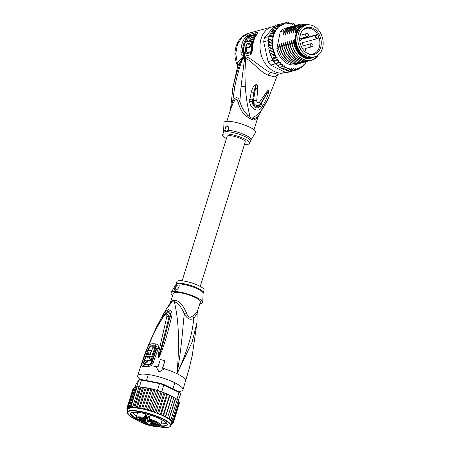 <?xml version="1.0" encoding="UTF-8"?>
<svg xmlns="http://www.w3.org/2000/svg" width="450" height="450" viewBox="0 0 450 450"><rect width="100%" height="100%" fill="white"/><g stroke="black" fill="none" stroke-linecap="round" stroke-linejoin="round"><path stroke-width="0.67" d="M313.481 25.965A16.414 12.386 74.8 0 0 306.169 25.133A16.414 12.386 74.8 0 0 297.782 38.824A16.414 12.386 74.8 0 0 306.422 55.389A16.414 12.386 74.8 0 0 307.485 55.974A16.414 12.386 74.8 0 0 314.798 56.807A16.414 12.386 74.8 0 0 323.184 43.116A16.414 12.386 74.8 0 0 314.544 26.55A16.414 12.386 74.8 0 0 313.481 25.965M314.798 56.807L312.998 57.296A16.414 12.386 -105.2 0 1 305.691 56.464A16.414 12.386 -105.2 0 1 304.622 55.879A16.414 12.386 -105.2 0 1 295.982 39.313A16.414 12.386 -105.2 0 1 304.369 25.622L306.169 25.133M300.178 43.144A1.817 1.367 74.8 0 0 300.803 43.161A1.817 1.367 74.8 0 0 300.949 43.11M319.702 35.578A13.944 10.524 74.8 0 0 319.174 34.492A13.944 10.524 74.8 0 0 301.005 32.743A13.944 10.524 74.8 0 0 301.264 46.367A13.944 10.524 74.8 0 0 301.793 47.447A13.944 10.524 74.8 0 0 306.484 52.869A13.944 10.524 74.8 0 0 318.729 51.249A13.944 10.524 74.8 0 0 319.702 35.578M317.717 38.194L318.966 37.468A13.219 9.973 74.8 0 0 318.42 36.073A13.219 9.973 74.8 0 0 317.919 35.049A13.219 9.973 74.8 0 0 317.762 34.751L316.513 35.483A1.502 1.131 74.8 0 0 316.097 37.361A1.502 1.131 74.8 0 0 317.632 38.244A1.502 1.131 74.8 0 0 317.717 38.194L317.644 38.537A1.817 1.367 74.8 0 1 317.582 38.571M303.03 45.877A13.219 9.973 74.8 0 0 302.4 42.727M318.966 37.468L318.87 37.822L318.966 37.468A13.219 9.973 -105.2 0 1 313.155 53.944A13.219 9.973 -105.2 0 1 306.186 52.661M300.853 33.075A13.219 9.973 -105.2 0 1 306.208 28.434A13.219 9.973 -105.2 0 1 317.762 34.751L317.407 34.532L316.187 35.246A1.817 1.367 74.8 0 0 315.647 37.429A1.817 1.367 74.8 0 0 317.391 38.644A1.817 1.367 74.8 0 0 317.537 38.593M301.067 38.987L317.407 34.532M230.439 109.851L233.044 86.681L236.593 73.114L241.543 59.749L242.612 58.933L244.631 58.337L241.026 86.614L239.878 101.295C237.876 96.514 235.468 96.559 232.644 101.43L230.468 109.755M226.873 121.303L230.799 108.686L233.229 102.949L232.644 101.43L234.748 86.805C236.632 77.321 239.254 68.029 242.612 58.933L242.556 57.527L241.222 58.252L237.386 63.276L235.744 53.634L237.454 44.381L242.196 37.131L249.165 33.126L272.093 26.882A23.676 17.859 -105.2 0 1 274.371 26.466M285.368 72.304A23.676 17.859 -105.2 0 1 284.529 72.562L278.1 74.317L270.343 72.354C264.488 70.442 250.656 57.302 245.717 56.835L242.556 57.527M284.529 72.562A23.676 17.859 -105.2 0 1 273.988 71.359A23.676 17.859 -105.2 0 1 260.016 47.638A23.676 17.859 -105.2 0 1 272.093 26.882M256.511 32.524C257.991 32.074 258.019 32.844 256.584 34.836A23.676 17.859 74.8 0 0 252.686 49.112L251.477 53.932L250.324 54.748L244.328 56.385L243 56.239C241.763 55.581 241.071 54.27 240.93 52.312A23.676 17.859 -105.2 0 1 244.828 38.042L247.202 38.227L249.3 36.591L255.336 34.948L255.651 34.217A3.156 2.379 -105.2 0 1 256.511 32.524L250.476 34.172L247.202 35.792L247.815 36.799L249.615 35.859L255.651 34.217L256.281 34.706L255.926 35.274C254.036 37.991 252.821 41.136 252.27 44.719A23.04 17.387 74.8 0 0 251.977 49.506L251.19 52.211L250.521 52.661L244.519 54.292L243.776 54.231L242.618 52.054A23.04 17.387 -105.2 0 1 246.409 38.166L247.815 36.799L248.192 37.232M244.828 38.042L247.202 35.792M241.222 58.252L241.543 59.749L237.909 65.796C237.308 67.416 237.313 67.86 237.932 67.129M249.165 33.126C237.251 36.096 231.823 51.424 236.801 63.917L237.324 63.866L237.386 63.276L238.185 65.093M237.909 65.796L237.324 63.866L237.527 66.909L232.701 88.442M244.581 56.925L244.631 58.337L245.475 58.337C251.708 60.581 259.554 71.601 267.947 75.122L274.517 76.854L277.442 75.172L278.134 74.306M268.605 97.695L268.656 97.588C264.004 107.269 260.707 112.793 252.253 118.333A6.311 3.926 117.9 0 0 251.814 119.486L254.109 120.161L257.923 117.135L258.294 116.404L254.554 118.586L252.253 118.333A14.327 3.234 -162.7 0 0 250.189 117.326L247.787 115.284C243.804 111.302 241.166 106.639 239.878 101.295L238.236 102.853C240.474 109.845 243.377 114.446 246.938 116.657L249.767 118.485A6.311 2.953 114.3 0 1 250.189 117.326C247.292 105.508 246.167 98.37 245.301 86.377L244.901 72.894L245.717 56.835M233.229 102.949C235.558 98.516 237.229 98.488 238.236 102.853M262.806 105.857A4.736 1.238 -152 0 0 260.938 104.209L259.537 102.111L266.794 91.733C267.727 90.562 268.341 90.101 268.633 90.343L268.774 90.562C269.032 91.074 268.678 92.672 267.716 95.355C266.709 98.218 265.078 101.7 262.828 105.812L261.523 107.752C258.255 112.821 250.273 109.125 249.559 101.256L251.331 91.755C252.27 88.909 253.114 87.002 253.868 86.051L256.331 84.341C257.214 84.701 257.67 86.124 257.681 88.611L256.753 100.755L253.491 100.243C252.591 104.479 258.154 107.826 260.567 103.703L268.397 90.877L260.966 104.169L259.537 102.111C257.923 103.483 256.995 103.033 256.753 100.755L252.607 100.142L252.562 101.419C253.873 106.2 256.314 107.556 259.898 105.491C257.822 110.559 251.826 106.886 252.562 101.419L249.559 101.256M226.946 125.797C228.291 126.051 228.864 127.344 228.662 129.673L228.026 130.23A14.394 3.246 17.3 0 1 243.675 134.325A14.394 3.246 17.3 0 1 250.999 139.922L255.589 132.491A16.571 3.741 -162.7 0 0 245.998 125.567A16.571 3.741 -162.7 0 0 227.396 121.281A16.571 3.741 -162.7 0 0 223.999 122.653L223.56 131.377A14.394 3.246 17.3 0 1 225.276 130.286L224.983 129.746C225.101 127.457 225.754 126.141 226.946 125.797L227.458 125.916M224.983 129.746A3.156 1.727 116 0 1 227.897 126.264A3.156 1.727 116 0 1 227.919 126.264M228.026 130.23L226.209 131.681L225.276 130.286M226.451 138.572A14.203 3.206 17.3 0 1 222.643 134.882A14.203 3.206 17.3 0 1 225.518 133.898A14.203 3.206 17.3 0 1 241.099 137.424A14.203 3.206 17.3 0 1 249.767 143.331A14.203 3.206 17.3 0 1 246.887 144.321A14.203 3.206 17.3 0 1 244.536 144.203M262.828 105.812A4.736 1.238 -152 0 0 260.966 104.169L259.898 105.491L261.523 107.752M249.632 99.461A4.736 0.354 10.9 0 1 252.607 100.142L253.912 92.672C254.368 89.696 255.099 87.114 256.106 84.932L253.496 100.198L252.613 100.091A4.736 0.354 10.9 0 0 249.638 99.411M251.331 91.755L253.912 92.672L256.022 84.302M256.331 84.341L255.544 88.498L257.681 88.611M266.794 91.733L267.171 92.784L268.633 90.343M268.774 90.562L266.451 94.703L267.716 95.355M236.801 63.917L237.459 65.863M255.336 34.948L255.364 36.006L256.584 34.836M252.686 49.112L251.623 49.703L250.644 51.812L244.643 53.449L244.192 53.398L243.461 51.924A22.725 17.145 74.8 0 1 246.127 39.954M253.873 35.381L254.666 35.769A22.725 17.145 74.8 0 0 253.575 37.389L252.816 37.018A23.676 17.859 -105.2 0 1 253.873 35.381L252.377 35.792C251.089 36.197 249.947 37.17 248.946 38.711L246.409 39.403A23.676 17.859 74.8 0 0 245.593 41.158L247.691 40.584A23.676 17.859 74.8 0 0 247.382 41.383L249.182 40.894A23.676 17.859 -105.2 0 1 249.491 40.095L251.589 39.527A23.676 17.859 -105.2 0 1 252.405 37.766L250.301 38.34L251.314 37.429L252.073 37.8L253.575 37.389M251.769 37.941L252.073 37.8M252.405 37.766L253.148 38.132A22.725 17.145 74.8 0 0 252.321 39.881L251.589 39.527M249.969 41.085A22.725 17.145 74.8 0 1 250.222 40.449L252.321 39.881M245.593 41.158L246.324 41.512L247.449 41.209M249.114 47.531L248.394 47.182L245.998 47.835L246.718 48.184L249.114 47.531C251.404 46.969 252.838 41.068 250.712 41.434M245.998 47.835A23.676 17.859 74.8 0 1 246.538 44.297L248.338 43.807L249.047 44.156A22.725 17.145 74.8 0 0 248.906 44.826M248.524 43.898L249.469 43.639M246.437 48.049A22.725 17.145 74.8 0 0 246.375 52.048L245.632 51.682A23.676 17.859 -105.2 0 1 246.336 43.954L249.272 43.228M248.394 47.182C250.672 46.659 252.129 40.691 249.992 41.079L245.143 42.362A23.676 17.859 74.8 0 0 243.833 52.172L244.581 52.538L246.375 52.048M252.816 37.018L251.314 37.429M250.222 40.449L249.491 40.095M249.666 41.13L249.182 40.894M247.866 41.619L247.382 41.383M251.173 41.524L249.992 41.079M249.137 43.2C249.654 43.667 249.502 44.246 248.681 44.944L248.079 45.107A23.676 17.859 -105.2 0 1 248.338 43.807M246.864 44.207L246.336 43.954M245.632 51.682L243.833 52.172M272.7 60.345A24.306 18.338 74.8 0 0 273.054 60.907L273.201 58.798L272.284 58.483L272.7 60.345L268.099 61.594L263.689 41.85A24.306 18.338 -105.2 0 1 264.516 37.682L275.332 25.369A24.306 18.338 -105.2 0 1 275.918 25.194L280.513 23.946A24.306 18.338 74.8 0 0 280.429 23.968A24.306 18.338 74.8 0 0 279.934 24.114L279.681 24.401M275.332 25.369L279.934 24.114M289.789 70.965L290.481 71.308A24.306 18.338 74.8 0 0 291.004 71.263A24.306 18.338 74.8 0 0 293.287 70.841A24.306 18.338 74.8 0 0 293.366 70.819L296.966 69.84L298.012 67.866L299.216 68.996L300.049 66.892L301.314 67.77L302.079 65.829L303.233 66.172L303.964 64.389L304.931 64.237L305.646 62.561L306.675 61.605M290.481 71.308L285.885 72.557L270.653 65.126A24.306 18.338 -105.2 0 1 268.099 61.594M293.287 70.841L288.686 72.096A24.306 18.338 -105.2 0 1 285.885 72.557M270.653 65.126L275.248 63.872L276.688 64.575L276.525 63.394L274.838 63.371A24.306 18.338 74.8 0 0 275.248 63.872M278.432 62.392L278.758 60.126L274.759 61.211L273.054 60.907A24.306 18.338 74.8 0 0 274.838 63.371L279.495 62.291L280.524 62.308L276.525 63.394M296.803 25.537L296.117 24.829L295.043 25.532L293.726 23.664L292.776 24.621L291.279 22.883L290.481 24.081L288.821 22.511L288.186 23.923L286.391 22.545L285.941 24.143L284.029 22.984L283.781 24.744L281.779 23.828L281.745 25.718L279.675 25.059L279.714 26.781L277.762 26.657L277.824 28.226L276.064 28.586L276.148 30.054L274.613 30.825L274.702 32.226L273.431 33.334L273.465 34.706L269.618 35.758L269.117 36.428A24.306 18.338 74.8 0 0 268.948 37.041L272.548 36.062L271.963 38.964L272.391 40.455L271.704 42.002L272.526 43.504L271.761 45.107L272.964 46.558L268.965 47.644L268.56 45.979L271.761 45.107M269.117 36.428L264.516 37.682M263.689 41.85L268.284 40.596L268.431 41.254L268.369 39.943A24.306 18.338 74.8 0 0 268.284 40.596M268.948 37.041L268.369 39.943A24.306 18.338 -105.2 0 1 268.948 37.041L269.376 36.135M286.436 22.534L284.496 23.057M280.344 24.221L284.029 22.984M278.01 25.594L278.578 24.699L278.809 25.211M278.533 24.716L281.779 23.828M275.856 27.174L276.48 25.931L276.733 26.342L276.48 25.931L279.675 25.059M273.853 29.188L274.562 27.523L274.916 27.748L274.562 27.523L277.762 26.657M276.148 30.054L272.154 31.14L272.863 29.458L276.064 28.586M272.154 31.14L271.181 31.967L274.613 30.825M274.702 32.226L270.726 33.306L271.412 31.697M273.431 33.334L270.186 34.082L269.927 34.74L270.726 33.306M269.618 35.758L269.927 34.74M273.465 34.706L272.548 36.062M268.369 39.943L271.963 38.964M294.874 25.166L295.942 25.037A23.676 17.859 74.8 0 1 296.263 25.217M292.421 24.019L293.726 23.664L293.597 23.974A23.676 17.859 74.8 0 1 294.486 24.328M289.873 23.271L291.279 22.883L291.212 23.287A23.676 17.859 74.8 0 1 292.112 23.501M287.257 22.933L288.821 22.511L288.816 22.995A23.676 17.859 74.8 0 1 289.716 23.062M280.524 62.308L280.418 64.586L282.465 64.209L282.577 66.465L284.552 65.812L284.873 68.001L286.746 67.078L287.263 69.165L289.012 67.989L289.71 69.941L291.313 68.529L292.174 70.318L293.603 68.687L294.604 70.284L295.853 68.468L296.966 69.84M299.784 68.108A23.676 17.859 74.8 0 1 298.986 68.484L299.216 68.996L297.354 69.502M301.894 66.769A23.676 17.859 74.8 0 1 301.061 67.359L301.314 67.77L299.762 68.192M303.846 64.991A23.676 17.859 74.8 0 1 302.878 65.947L303.233 66.172L301.944 66.527M305.606 62.747A23.676 17.859 74.8 0 1 304.459 64.294L303.941 64.508M272.964 46.558L272.137 48.24L273.617 49.545L272.835 51.339L274.657 52.391L273.831 54.354L275.878 55.097L275.108 57.234L277.2 57.707L276.654 59.929L278.758 60.126M287.927 70.431L288.894 71.201M285.373 69.683L286.414 70.824M283.95 70.048L284.197 69.727L284.068 70.037L283.309 69.367L282.921 68.529M281.554 68.884L281.858 68.659L280.991 68.164L280.592 67.005M279.264 67.359L279.602 67.23L278.781 66.6L278.466 65.301L277.11 65.498M277.47 65.458L276.688 64.575M272.284 58.483L271.806 58.23M272.177 58.444L271.654 57.42L271.879 56.182L270.523 55.378M270.877 55.671L270.428 54.495L270.664 53.477L269.528 52.408M269.882 52.847L269.618 50.631L268.751 48.915L268.965 47.644M298.569 63.804L295.875 64.581A18.939 14.287 -105.2 0 1 276.829 48.915L280.277 31.646A18.939 14.287 -105.2 0 1 285.919 28.035L289.642 27.062M268.942 49.112L272.137 48.24M268.436 46.305L268.397 45.686L268.436 46.305M268.56 45.979L268.504 42.868L271.704 42.002M272.526 43.504L268.532 44.595M268.352 43.312L268.386 42.373L268.352 43.312M268.504 42.868L268.431 41.254M272.391 40.455L268.493 41.512M271.912 58.106L275.108 57.234M275.878 55.097L271.879 56.182M271.828 56.458L271.755 56.121M273.054 60.907L276.654 59.929M277.2 57.707L273.201 58.798M274.838 63.371L274.759 61.211M277.222 65.453L280.418 64.586M279.382 67.331L282.577 66.465M282.465 64.209L278.466 65.301M286.515 70.813L286.588 70.414L286.515 70.813L289.71 69.941M288.973 71.19L288.979 70.701L288.973 71.19L292.174 70.318M284.068 70.037L287.263 69.165M290.537 70.763L291.004 71.263L294.604 70.284M281.678 68.873L284.873 68.001M270.63 55.226L273.831 54.354M274.657 52.391L270.664 53.477M269.634 52.211L272.835 51.339M273.617 49.545L269.618 50.631M276.829 48.915L278.145 48.561L279.444 44.646L279.962 44.505L280.148 48.015L281.464 44.027C281.796 43.082 281.959 43.037 281.964 43.892L282.144 47.469L283.466 43.487C283.793 42.542 283.956 42.497 283.961 43.352L283.888 46.997L285.463 42.941C285.789 41.996 285.958 41.951 285.964 42.806L285.885 46.451L287.46 42.396C287.792 41.451 287.955 41.406 287.961 42.261L288.141 45.838L289.463 41.85C289.789 40.905 289.952 40.86 289.957 41.715L290.137 45.292L291.459 41.31C291.786 40.365 291.954 40.314 291.96 41.169L292.134 44.747L293.456 40.764C293.782 39.819 293.951 39.774 293.957 40.629L294.277 39.127L294.981 38.936L296.303 32.316L295.599 32.507L296.257 29.216L295.678 31.073C295.341 32.029 295.178 32.074 295.178 31.213L295.256 27.568L300.752 23.991L306.259 23.974M281.886 46.941L281.464 44.027C281.796 43.082 281.959 43.037 281.964 43.892M283.882 46.401L283.466 43.487C283.793 42.542 283.956 42.497 283.961 43.352M285.879 45.855L285.463 42.941C285.789 41.996 285.958 41.951 285.964 42.806M287.882 45.309L287.46 42.396C287.792 41.451 287.955 41.406 287.961 42.261M289.879 44.764L289.463 41.85C289.789 40.905 289.952 40.86 289.957 41.715M291.876 44.218L291.459 41.31C291.786 40.365 291.954 40.314 291.96 41.169M293.946 40.792L294.772 45.051L300.448 54.765L305.348 57.96L309.229 58.815C301.674 59.164 293.957 50.209 293.456 40.764C293.782 39.819 293.951 39.774 293.957 40.629M295.678 31.073C295.341 32.029 295.178 32.074 295.178 31.213L296.123 29.638M300.628 24.024L295.256 27.568M294.998 27.636L293.681 31.618C293.344 32.574 293.175 32.619 293.181 31.753L293.254 28.108L298.749 24.536L299.638 24.339M293.681 31.618C293.344 32.574 293.175 32.619 293.181 31.753L294.12 30.184M298.631 24.57L293.254 28.108M293.001 28.181L291.679 32.164C291.347 33.12 291.178 33.165 291.184 32.299L291.257 28.654L297.641 24.879M291.679 32.164C291.347 33.12 291.178 33.165 291.184 32.299L292.123 30.724M296.64 25.116L292.095 27.596L291.257 28.654M291.004 28.721L289.682 32.709C289.344 33.66 289.181 33.705 289.181 32.844L289.26 29.199L290.351 28.069L295.639 25.425M289.682 32.709C289.344 33.66 289.181 33.705 289.181 32.844L290.126 31.269M294.621 25.661L289.26 29.199M289.001 29.267L287.685 33.249C287.347 34.206 287.179 34.251 287.184 33.39L287.257 29.745L293.642 25.971M287.685 33.249C287.347 34.206 287.179 34.251 287.184 33.39L288.124 31.815M292.629 26.207L287.257 29.745M287.004 29.812L285.683 33.795C285.351 34.751 285.182 34.796 285.188 33.93L285.261 30.285L291.639 26.516M285.683 33.795C285.351 34.751 285.182 34.796 285.188 33.93L286.127 32.361M290.632 26.753L285.261 30.285M285.007 30.358L283.686 34.341C283.348 35.297 283.185 35.342 283.185 34.476L283.264 30.831L288.759 27.259M283.686 34.341C283.348 35.297 283.185 35.342 283.185 34.476L284.13 32.906M280.277 31.646L283.264 30.831M291.881 44.814L294.789 51.874L299.554 57.369L305.409 60.351L311.558 60.306M287.887 45.906L290.784 52.959L295.554 58.455L301.421 61.442L307.575 61.391M309.814 24.868L302.687 24.277L296.82 28.361L296.257 29.216M289.884 45.36L292.826 52.487L297.602 57.949L303.463 60.913L309.572 60.846M309.887 60.604C313.301 59.906 316.046 58.022 318.127 54.951L317.306 56.666A18.939 14.287 -105.2 0 1 311.664 60.277A18.939 14.287 -105.2 0 1 309.887 60.604C301.337 60.559 295.419 55.271 292.134 44.747M308.565 61.082L301.719 61.386L295.858 58.421L291.082 52.959L288.141 45.838M310.567 60.536L303.666 60.829L297.81 57.842L293.04 52.352L290.137 45.292M306.568 61.627L299.678 61.92L293.811 58.928L289.041 53.432L286.144 46.378M285.885 46.451L288.827 53.567L293.591 59.029L299.447 61.993L305.578 61.931M304.566 62.173L297.703 62.471L291.848 59.501L287.083 54.045L284.141 46.924M283.888 46.997L286.808 54.079L291.583 59.569L297.444 62.539L303.581 62.477M302.569 62.719L295.701 63.011L289.839 60.041L285.064 54.551L282.144 47.469M281.891 47.537L284.805 54.619L289.564 60.092L295.414 63.073L301.579 63.023M279.889 48.083L282.825 55.193L287.618 60.677L293.473 63.636L299.576 63.568M300.566 63.259L293.67 63.551L287.82 60.57L283.061 55.097L280.148 48.015M297.714 64.074L291.729 64.108L285.868 61.149L281.081 55.671L278.145 48.561M309.229 58.815L317.019 55.884M295.599 32.507A16.808 12.684 -105.2 0 1 302.867 25.622L303.57 25.436A16.808 12.684 -105.2 0 1 306.309 25.099M309.201 24.817A17.989 13.573 74.8 0 0 296.82 28.361M314.938 56.767A16.808 12.684 -105.2 0 1 312.401 57.87L311.704 58.061A16.808 12.684 -105.2 0 1 294.277 39.127M279.883 47.486L279.444 44.646M279.973 44.511L279.472 44.646M296.303 32.316A16.808 12.684 -105.2 0 1 303.57 25.436M312.401 57.87A16.808 12.684 -105.2 0 1 304.92 57.015A16.808 12.684 -105.2 0 1 294.981 38.936M302.512 26.348A16.335 12.324 74.8 0 0 295.729 41.152A16.335 12.324 74.8 0 0 305.303 56.498A16.335 12.324 74.8 0 0 311.029 57.611M182.149 280.806L227.16 136.294A9.467 2.137 17.3 0 1 229.078 135.636A9.467 2.137 17.3 0 1 239.468 137.987A9.467 2.137 17.3 0 1 245.244 141.924L200.233 286.442M148.95 418.832L149.107 419.586L148.894 419.214L149.107 419.586L149.276 418.849L148.95 418.832L149.276 418.849A12.786 2.886 -162.7 0 1 155.801 421.402A12.786 2.886 -162.7 0 1 160.442 425.346C160.695 426.206 158.428 427.652 149.428 425.396C142.926 423.743 137.25 420.581 136.873 419.766C136.007 418.764 135.731 418.089 136.029 417.741A12.786 2.886 -162.7 0 1 144.371 417.544L144.399 418.534A0.315 0.304 -21.1 0 0 144.787 418.32A2.211 0.501 -162.7 0 0 145.221 418.708L146.227 415.479A2.211 0.501 17.3 0 0 149.558 416.464A2.211 0.501 17.3 0 0 149.687 416.458M146.222 418.449A3.684 0.833 17.3 0 1 146.661 418.652A3.684 0.833 17.3 0 1 147.982 419.619L148.584 421.043L149.49 421.279M140.473 418.286A2.053 0.461 -162.7 0 0 142.02 419.04A2.053 0.461 -162.7 0 0 143.843 419.4A2.053 0.461 -162.7 0 0 144.006 419.389M144.073 420.188A2.604 0.585 -162.7 0 0 144.585 419.878A2.604 0.585 -162.7 0 0 142.774 418.832A2.604 0.585 -162.7 0 0 140.158 418.275A2.604 0.585 -162.7 0 0 139.719 418.359A2.604 0.585 -162.7 0 0 140.985 419.451A2.604 0.585 -162.7 0 0 144.073 420.188M151.183 422.072A2.604 0.585 17.3 0 1 150.322 421.172A2.604 0.585 17.3 0 1 154.266 422.01A2.604 0.585 17.3 0 1 155.194 422.685A2.604 0.585 17.3 0 1 153.956 422.938A2.604 0.585 17.3 0 1 151.183 422.072M155.947 425.981A2.604 0.585 17.3 0 1 152.859 425.239A2.604 0.585 17.3 0 1 151.588 424.153A2.604 0.585 17.3 0 1 152.027 424.069A2.604 0.585 17.3 0 1 154.643 424.626A2.604 0.585 17.3 0 1 156.459 425.672A2.604 0.585 17.3 0 1 155.947 425.981M141.84 422.246A2.604 0.585 17.3 0 1 140.979 421.346A2.604 0.585 17.3 0 1 144.922 422.19A2.604 0.585 17.3 0 1 145.851 422.859A2.604 0.585 17.3 0 1 144.619 423.113A2.604 0.585 17.3 0 1 141.84 422.246M141.626 418.275L144.326 418.989L141.649 418.196M149.839 420.092L152.376 421.144L149.895 420.221L150.081 420.66L149.794 420.587L149.552 420.019L149.839 420.092M152.224 425.723L151.813 425.346L152.347 425.289L152.438 425.734L154.148 426.161L153.793 425.689L154.536 426.234L152.252 425.638M146.481 424.074L143.781 423.36L144.765 423.281L146.481 424.074M149.22 419.473L149.04 420.058L149.22 419.473M158.338 424.327L153.107 422.944A3.369 0.759 17.3 0 1 149.518 421.194L149.04 420.058A2.526 0.568 17.3 0 0 149.197 419.811L149.107 419.586A12.15 2.739 17.3 0 1 159.683 425.514A12.15 2.739 17.3 0 1 149.411 425.374A12.15 2.739 17.3 0 1 136.704 419.423A12.15 2.739 17.3 0 1 144.315 418.32L144.787 418.32L146.149 413.955M150.784 424.176A0.315 0.304 157 0 1 150.587 424.007L151.419 425.678L150.784 424.176A3.369 0.759 17.3 0 1 153.607 424.125L158.946 425.537L158.445 424.356M137.706 418.871L138.015 419.603L143.055 420.936A3.684 0.833 17.3 0 1 145.654 421.881A3.684 0.833 17.3 0 1 146.976 422.854L147.578 424.271L148.584 421.043M137.317 418.764L137.661 419.901L138.201 419.006M146.717 416.638A3.684 0.833 17.3 0 1 146.734 416.807L145.727 420.036A3.684 0.833 17.3 0 0 145.71 419.867L146.717 416.638L146.227 415.479M149.203 418.011A2.604 0.585 -162.7 0 0 147.189 417.651A2.604 0.585 -162.7 0 0 146.661 417.831A2.604 0.585 -162.7 0 0 148.882 419.136M145.024 418.359L144.838 418.944L145.322 420.081A3.369 0.759 17.3 0 1 142.498 420.137L137.16 418.719M151.088 425.199L147.578 424.271L147.223 424.569L151.419 425.678M145.952 413.904L144.703 418.106M144.765 417.724L144.371 417.544L145.536 413.803M158.304 424.327L158.946 425.537M154.609 422.196A2.053 0.461 17.3 0 1 151.689 421.476A2.053 0.461 17.3 0 1 151.082 421.099M155.874 425.183A2.053 0.461 17.3 0 1 155.711 425.194A2.053 0.461 17.3 0 1 153.889 424.834A2.053 0.461 17.3 0 1 152.347 424.08M145.266 422.37A2.053 0.461 17.3 0 1 142.352 421.65A2.053 0.461 17.3 0 1 141.739 421.273M152.083 421.178L152.196 420.829M149.794 420.587L149.901 420.238M151.948 425.548L152.044 425.25M154.243 426.268L154.35 425.931M144.692 423.827L144.821 423.411M144.743 423.276L144.624 423.664M144.681 423.259L144.585 423.568M144.838 423.315L146.042 423.872M146.019 423.951L144.816 423.394M132.907 412.397A17.359 3.915 -162.7 0 0 136.524 416.16M159.896 426.06A19.254 4.343 -162.7 0 0 163.446 426.262A19.254 4.343 -162.7 0 0 167.147 423.804A19.254 4.343 -162.7 0 0 160.363 418.978A19.254 4.343 -162.7 0 0 134.483 412.127A19.254 4.343 -162.7 0 0 131.383 412.661A19.254 4.343 -162.7 0 0 136.069 418.641M171.27 424.536L171.821 424.333M171.321 424.367A23.676 5.338 17.3 0 0 171.675 424.192L172.873 423.394M127.766 410.31L126.832 409.14L127.226 409.719L127.839 409.708L126.872 408.403L127.778 408.971L127.305 407.79L128.143 408.358L128.132 407.312L128.925 407.863L129.33 406.974L130.129 407.43L130.882 406.789L132.761 406.749L133.841 407.363L134.944 406.868L136.226 407.723L137.379 407.137L138.949 408.156A23.676 5.338 17.3 0 1 140.957 408.504L141.981 408.701L142.858 408.105L148.894 388.727L148.382 388.153L149.934 388.479L148.894 388.727M140.108 380.036A24.306 5.484 -162.7 0 0 138.836 380.098L139.596 379.733A23.676 5.338 -162.7 0 1 142.065 379.688L141.536 380.048A24.306 5.484 -162.7 0 0 140.108 380.036M136.733 386.848A24.306 5.484 17.3 0 1 137.098 386.826L136.665 386.944L138.836 380.098L136.069 384.007L135.017 387.394M137.098 386.826A24.306 5.484 17.3 0 1 138.004 386.786A24.306 5.484 17.3 0 1 138.983 386.786A24.306 5.484 17.3 0 1 139.433 386.798L137.098 386.826L130.882 406.789M178.785 391.793A23.676 5.338 -162.7 0 1 180.264 393.142L180.697 393.896A24.306 5.484 -162.7 0 0 179.078 392.423L178.785 391.793L163.761 384.463L163.845 384.992A24.306 5.484 -162.7 0 0 159.531 383.569L159.812 383.164L142.065 379.688M163.761 384.463A23.676 5.338 -162.7 0 0 159.812 383.164M175.674 398.543L176.974 399.178L179.078 392.423L163.845 384.992L161.747 391.742L163.136 392.423L161.1 391.517A24.306 5.484 17.3 0 1 161.747 391.742M157.427 390.319A24.306 5.484 17.3 0 1 158.085 390.527L155.784 389.998L157.427 390.319L159.531 383.569L141.536 380.048L139.433 386.798M158.085 390.527A24.306 5.484 17.3 0 1 161.1 391.517L159.407 391.286L158.085 390.527L151.869 410.49L151.014 411.019A23.676 5.338 17.3 0 1 152.263 411.407L153.962 411.969L154.879 411.486L161.1 391.517M180.697 393.896L178.239 400.956M176.974 399.178A24.306 5.484 17.3 0 1 177.266 399.409A24.306 5.484 17.3 0 1 178.397 400.438A24.306 5.484 17.3 0 1 178.594 400.652M136.665 386.944L134.353 387.63M140.878 387.084L139.809 387.045L140.878 387.084M139.86 386.882L140.175 387.034L133.841 407.363M154.879 411.486L155.807 412.808L156.836 412.993L157.809 412.549L158.507 413.837L159.587 414.073L160.605 413.662L161.061 414.911L162.18 415.187L163.221 414.816L163.423 416.002L164.559 416.323L165.617 415.986L165.555 417.099L166.686 417.459L167.737 417.144L167.31 418.118L168.311 418.433L169.279 418.095L175.314 398.717A24.306 5.484 -162.7 0 1 175.596 398.902L168.981 419.237L170.044 419.647L171.051 419.372L170.218 420.238L171.219 420.66L172.181 420.401L171.107 421.166L172.035 421.599L172.935 421.346L178.965 401.974L178.661 401.423L178.965 401.974L178.948 401.558M178.965 401.974L178.341 401.006M153.686 389.588L147.291 410.141L148.826 409.584L154.862 390.206L155.7 389.959L151.577 388.845L151.841 389.407L152.747 389.154M154.862 390.206L154.451 389.604M167.737 417.144L173.773 397.766L173.087 396.906L171.889 396.253L171.647 396.608L170.961 395.775L169.611 395.117L169.256 395.443L168.581 394.639L167.102 393.986L166.641 394.29L165.988 393.519L163.136 392.423M164.413 392.889L163.845 393.171L163.237 392.439M167.102 393.986L166.641 394.29L160.605 413.662M167.029 393.936L165.988 393.519M169.611 395.117L163.221 414.816M169.56 395.066L168.581 394.639M171.861 396.208L170.961 395.775M171.889 396.253L165.617 415.986M173.874 397.327L173.087 396.906M173.773 397.766L173.852 397.35L173.773 397.766M175.314 398.717L174.713 397.884L173.824 397.603M175.657 398.458L174.713 397.884M171.051 419.372L177.266 399.409L175.635 398.779M172.181 420.401L178.397 400.438L177.12 399.898M147.358 387.951L145.35 387.602L146.064 388.176L148.382 388.153M126.872 408.403L132.913 389.008L133.785 388.429M127.305 407.79L133.341 388.412L133.942 388.204L133.487 388.17M133.341 388.412L134.421 387.81M129.33 406.974L135.366 387.596L134.522 387.754M132.761 406.749L138.983 386.786M134.944 406.868L140.974 387.489L140.175 387.034M137.379 407.137L143.415 387.759L142.616 387.208L136.226 407.723M143.415 387.759L145.035 387.557L140.366 387.017M142.616 387.208L140.974 387.489M135.315 387.343L128.925 407.863M128.132 407.312L134.162 387.934M136.463 387.101L130.129 407.43M151.447 388.834L149.934 388.479M145.35 387.602L145.035 387.557M172.935 421.346L171.63 422.016L172.463 422.449L173.295 422.201L179.325 402.823L178.931 402.244L179.347 402.553M179.325 402.823L178.864 401.901M173.295 422.201L171.922 422.809L172.513 423.174L173.256 422.938L179.291 403.56L178.914 402.626M148.826 409.584L149.299 410.507L151.014 411.019M156.549 390.392L150.148 410.946A22.883 5.164 -162.7 0 0 147.291 410.141A22.883 5.164 -162.7 0 0 132.671 407.858A22.883 5.164 -162.7 0 0 128.031 409.455L127.209 412.093A22.883 5.164 17.3 0 1 131.844 410.501A22.883 5.164 17.3 0 1 131.946 410.501A22.883 5.164 17.3 0 1 157.022 416.216A22.883 5.164 17.3 0 1 170.904 425.706L171.731 423.062A22.883 5.164 -162.7 0 0 171.63 422.016A22.883 5.164 -162.7 0 0 171.107 421.166A22.883 5.164 -162.7 0 0 170.218 420.238A22.883 5.164 -162.7 0 0 168.981 419.237A22.883 5.164 -162.7 0 0 167.31 418.118A22.883 5.164 -162.7 0 0 165.555 417.099A22.883 5.164 -162.7 0 0 163.423 416.002L169.824 395.454M151.869 410.49L152.263 411.407M159.407 391.286L153.006 411.84A22.883 5.164 -162.7 0 0 150.148 410.946M162.208 392.259L155.807 412.808A22.883 5.164 -162.7 0 0 153.006 411.84M157.809 412.549L163.845 393.171M164.908 393.289L158.507 413.837A22.883 5.164 -162.7 0 0 155.807 412.808M167.462 394.358L161.061 414.911A22.883 5.164 -162.7 0 0 158.507 413.837M171.956 396.551L165.555 417.099M127.727 410.912L127.192 409.989L127.699 410.529M127.192 409.989L127.502 410.546A23.676 5.338 17.3 0 0 127.626 410.76M146.064 388.176L140.029 407.548L138.949 408.156M145.232 387.608L138.831 408.156M140.029 407.548L140.957 408.504M147.988 388.159L141.587 408.713M142.858 408.105L143.533 409.033L144.439 409.393L145.806 408.786L151.841 389.407M150.84 388.845L144.439 409.393M145.806 408.786L146.346 409.708L147.291 410.141M127.299 410.062A23.676 5.338 17.3 0 1 127.226 409.719L126.906 408.921M173.25 422.955L171.984 423.546L172.822 423.551L172.221 423.759A23.676 5.338 17.3 0 1 171.709 424.176M163.423 416.002A22.883 5.164 -162.7 0 0 161.061 414.911M160.931 423.765A17.359 3.915 -162.7 0 0 162.574 423.804A17.359 3.915 -162.7 0 0 166.039 422.719M170.325 302.856L170.038 303.379L171.861 301.978A6.311 5.546 82.1 0 0 172.496 300.561A14.203 3.206 17.3 0 1 173.464 300.482A14.203 3.206 17.3 0 1 173.632 300.482A14.203 3.206 17.3 0 1 175.011 300.516C178.83 300.409 182.616 304.442 186.379 312.609C187.886 317.385 190.052 318.442 192.881 315.787L197.449 311.304L200.385 301.871A14.203 3.206 -162.7 0 0 191.722 295.965A14.203 3.206 -162.7 0 0 176.141 292.433A14.203 3.206 17.3 0 0 173.261 293.423L170.325 302.856L172.496 300.561M186.379 312.609A6.311 0.332 152 0 0 184.365 313.768C182.756 325.069 182.503 341.584 177.058 373.719C190.001 345.229 192.684 329.923 193.764 318.353C190.204 320.417 187.076 318.887 184.365 313.768C180.889 306.225 177.57 302.282 174.409 301.928A6.311 4.517 93.6 0 0 175.011 300.516M176.119 284.254L176.917 281.678A14.203 3.206 17.3 0 1 184.978 281.222A14.203 3.206 17.3 0 1 198.889 285.744A14.203 3.206 -162.7 0 1 204.041 290.126L203.243 292.702A14.203 3.206 -162.7 0 0 198.236 288.394A14.203 3.206 -162.7 0 0 198.084 288.321A14.203 3.206 -162.7 0 0 184.174 283.798A14.203 3.206 -162.7 0 0 176.119 284.254L171.096 292.522A16.571 3.741 17.3 0 1 180.821 292.264A16.571 3.741 17.3 0 1 196.633 297.461A16.571 3.741 -162.7 0 1 202.686 302.361A16.571 3.741 -162.7 0 1 199.811 303.711M175.388 290.216A3.156 1.727 116 0 1 175.821 286.965A3.156 1.727 116 0 1 178.189 284.979A3.156 1.727 116 0 1 178.627 285.064M178.132 284.951C180.945 284.833 177.66 290.492 175.112 290.244C172.822 290.346 176.479 284.642 178.132 284.951L178.594 285.047M175.112 290.244L174.684 290.16M147.746 354.566C147.313 354.049 147.521 353.469 148.359 352.839A23.349 5.265 17.3 0 1 148.877 352.806L148.416 354.105A23.411 5.282 17.3 0 1 150.137 354.094L151.38 350.64A23.226 5.237 -162.7 0 0 149.136 350.679C147.105 350.775 144.844 357.165 146.993 356.738A23.518 5.304 17.3 0 1 151.577 356.844L155.008 347.355A22.984 5.186 -162.7 0 0 152.972 347.214L150.3 354.538A23.434 5.288 -162.7 0 0 147.746 354.566L147.623 354.544M147.707 357.086L146.571 356.664L147.707 357.086A22.573 5.091 17.3 0 1 152.308 357.199L151.577 356.844M148.792 357.998L149.085 357.131A23.535 5.31 -162.7 0 0 147.364 357.142L147.066 358.009A23.563 5.316 -162.7 0 0 145.384 358.183L144.72 360.157A23.614 5.327 17.3 0 1 146.407 359.989L145.597 360.894A23.631 5.333 -162.7 0 0 144.433 361.035L143.797 362.993A23.659 5.338 17.3 0 1 144.968 362.852C146.053 362.632 146.953 361.671 147.662 359.966A23.614 5.327 17.3 0 1 150.469 360.124L151.132 358.149A23.563 5.316 -162.7 0 0 148.792 357.998M172.688 295.262A16.571 3.741 17.3 0 1 171.096 292.522M148.461 354.915C148.033 354.397 148.241 353.818 149.074 353.188M150.334 354.431A22.466 5.068 17.3 0 0 149.13 354.448L148.416 354.105M152.308 357.199L155.745 347.715L155.008 347.355M143.797 362.993L144.523 363.347A22.714 5.124 17.3 0 1 145.682 363.201C146.756 362.987 147.656 362.031 148.376 360.315A22.669 5.113 17.3 0 1 151.2 360.484L151.864 358.504L151.132 358.149M149.507 358.346L149.799 357.48L149.085 357.131M146.205 360.405A22.669 5.113 17.3 0 0 145.446 360.512L144.72 360.157M148.376 360.315L147.662 359.966M151.2 360.484L150.469 360.124M197.449 311.304L197.173 313.436L193.764 318.353A6.311 4.539 58.3 0 1 192.881 315.787M156.291 348.553L151.239 362.959L149.394 364.416A1.581 1.074 -85.1 0 1 148.922 365.181L150.632 364.562L151.768 362.942L156.819 348.548C157.236 347.124 156.853 346.241 155.666 345.909A1.581 1.063 95.1 0 1 155.571 346.787A1.581 1.063 95.1 0 1 155.537 346.894L156.291 348.553A1.581 0.411 -159 0 0 156.819 348.548A3.156 0.838 -159.1 0 1 158.214 348.581L153.152 362.947L151.088 365.726L147.982 366.716A23.676 5.338 -162.7 0 0 144.956 366.593A23.676 5.338 -162.7 0 0 144.838 366.593A23.676 5.338 -162.7 0 0 142.408 366.817L141.531 365.901L142.093 363.15L147.144 348.789C148.033 346.269 149.113 344.683 150.373 344.025A3.156 2.846 78.4 0 0 150.221 346.016A22.213 5.012 17.3 0 1 155.666 345.909A3.156 2.132 95 0 1 155.936 343.924C158.153 344.514 158.912 346.067 158.214 348.581M147.853 351.478L148.888 348.694L150.148 346.995A21.971 4.956 17.3 0 1 155.537 346.894M149.394 364.416A22.725 5.124 17.3 0 0 146.379 364.303A22.725 5.124 17.3 0 0 144.039 364.517L143.871 363.026M144.529 361.018L144.799 360.197M145.485 358.166L146.183 356.152M162.748 317.458L163.237 316.598C164.188 314.139 165.803 312.3 168.092 311.091C170.235 311.912 170.893 313.706 170.078 316.474L169.852 317.323L170.049 316.496C171.304 311.462 165.791 311.473 163.277 316.62L163.243 316.682M163.597 316.541L163.361 316.496C157.674 325.361 152.814 334.626 148.787 344.295L143.426 357.964A3.156 3.156 -134.4 0 0 143.376 358.099L143.803 356.861A3.156 1.249 19.7 0 1 143.809 356.856L156.167 327.634L162.219 316.254C163.479 313.161 165.566 310.984 168.474 309.724C171.461 310.517 172.558 312.637 171.759 316.074L171.557 316.935C166.669 337.511 164.087 344.413 162.366 349.476L159.412 356.563L158.338 357.817C158.012 357.981 157.95 357.176 158.158 355.399C158.67 351.726 158.934 351.394 166.854 316.479C167.018 314.19 165.932 314.213 163.597 316.541C151.211 336.015 149.906 342.562 147.375 347.738L143.376 358.088A3.156 2.964 16.8 0 1 143.432 357.947L143.483 357.823M158.417 357.806A3.156 0.568 -110.5 0 1 158.383 357.666L158.884 355.444C159.711 351.787 160.493 351.861 169.099 316.609L166.888 313.487C165.847 313.723 164.672 314.724 163.361 316.496L163.361 316.496M158.338 357.817A3.156 1.046 -89.3 0 1 158.361 357.688L158.884 355.444A3.156 1.046 8.8 0 0 158.158 355.399M171.557 316.935A3.156 1.429 -165.1 0 0 169.852 317.323C160.256 355.832 159.784 352.777 158.917 356.366A3.156 0.608 -152.2 0 1 159.412 356.563M144.039 364.517A1.581 1.417 -101 0 1 143.499 365.282L142.999 364.708L143.303 363.099L148.348 348.705L150.221 346.016A1.581 1.423 78.4 0 1 150.148 346.995M188.612 370.811L192.319 355.162M170.038 303.379L165.96 309.594L171.861 301.978A14.411 3.251 -162.7 0 1 172.839 301.899A14.411 3.251 -162.7 0 1 174.409 301.928C176.529 312.086 180.697 329.535 177.058 373.719L192.127 342.124L196.982 322.442L192.285 355.326L189.017 369.281L182.908 389.829A23.676 5.338 17.3 0 1 178.132 391.478M171.759 316.074A3.156 1.44 -165.1 0 0 170.078 316.474L169.099 316.609A3.156 1.62 15.4 0 0 166.854 316.479M162.219 316.254A3.156 0.309 29.7 0 1 163.237 316.598L163.513 316.71M161.724 317.121A3.156 0.309 29.4 0 1 162.743 317.452M165.96 309.594L156.167 327.634L146.396 349.92L143.809 356.856A3.156 1.249 19.7 0 1 143.893 356.704M142.999 364.708A3.156 2.52 1.4 0 0 141.531 365.901A23.676 5.338 -162.7 0 0 140.445 366.941L143.809 356.856M162.63 368.28L164.931 360.968L162.54 368.066A24.463 5.518 -162.7 0 1 164.678 368.707L158.906 371.846L155.976 366.401L158.996 372.054L164.678 368.707M164.824 360.726A24.463 5.518 -162.7 0 0 160.324 359.533L158.04 366.874A24.463 5.518 -162.7 0 0 155.976 366.401M182.908 389.829A23.676 5.338 17.3 0 0 168.463 379.986A23.676 5.338 17.3 0 0 142.498 374.102A23.676 5.338 -162.7 0 0 137.706 375.75A23.676 5.338 -162.7 0 0 140.518 379.682M136.029 418.511A18.939 4.275 17.3 0 1 130.882 413.561A18.939 4.275 17.3 0 1 134.724 412.245L134.724 412.245A18.939 4.275 17.3 0 1 155.492 416.947A18.939 4.275 17.3 0 1 167.046 424.822A18.939 4.275 17.3 0 1 163.209 426.144L163.299 425.852A18.939 4.275 -162.7 0 0 167.079 424.676M167.046 424.822L167.141 424.53A18.939 4.275 -162.7 0 0 167.034 423.613M131.586 412.571A18.939 4.275 -162.7 0 0 130.978 413.269L130.882 413.561M130.944 413.421A18.939 4.275 -162.7 0 0 135.973 418.14M160.262 425.706A18.939 4.275 -162.7 0 0 163.299 425.852L163.209 426.144A18.939 4.275 17.3 0 1 160.003 425.981M316.513 35.483L316.187 35.246L301.129 39.352M306.512 33.598A1.581 1.193 74.8 0 0 305.741 34.538A1.581 1.193 74.8 0 0 306.113 36.113A1.581 1.193 74.8 0 0 307.344 36.641A1.581 1.581 0 0 0 308.475 35.426A1.581 1.581 0 0 0 306.512 33.598L300.105 35.342M302.321 48.381L303.632 48.021A1.581 1.193 74.8 0 0 302.861 48.966A1.581 1.193 74.8 0 0 302.833 49.163M304.459 51.069L304.391 51.086A1.581 1.193 74.8 0 0 304.459 51.069A1.581 1.581 0 0 0 305.595 49.854A1.581 1.581 0 0 0 303.632 48.021M311.136 46.671A1.581 1.193 74.8 0 0 311.839 46.749A1.581 1.581 0 0 0 312.114 43.807A1.581 1.581 0 0 0 311.006 43.706A1.581 1.193 74.8 0 0 310.202 45.09A1.581 1.193 74.8 0 0 311.136 46.671M299.801 40.989A1.581 1.193 74.8 0 0 299.964 40.956A1.581 1.581 0 0 0 299.728 37.867M317.706 38.503L318.87 37.822M234.748 86.805L233.044 86.681M270.343 72.354L267.947 75.122M246.938 116.657L247.787 115.284M241.026 86.614L245.301 86.377M258.294 116.398L268.656 97.588M254.109 120.161L254.554 118.586M251.814 119.486A14.203 3.206 -162.7 0 0 249.767 118.485M250.999 139.922L250.453 141.12A14.203 3.206 -162.7 0 0 241.791 135.214A14.203 3.206 -162.7 0 0 226.209 131.681A14.203 3.206 -162.7 0 0 226.091 131.687A14.203 3.206 -162.7 0 0 223.329 132.671L223.56 131.377M250.476 34.172A3.156 2.379 74.8 0 0 249.615 35.859A1.581 1.193 74.8 0 1 249.3 36.591M251.477 53.932L251.066 51.525M250.324 54.748A3.156 2.379 -105.2 0 1 250.521 52.661A1.581 1.193 74.8 0 0 250.644 51.812M244.328 56.385A3.156 2.379 -105.2 0 1 244.519 54.292A1.581 1.193 -105.2 0 0 244.643 53.449M243 56.239L244.192 53.398M240.93 52.312A3.156 0.641 -1.4 0 1 242.618 52.054A1.581 0.321 178.6 0 0 243.416 51.936L243.461 51.924M247.202 38.227A22.725 17.145 74.8 0 0 246.448 39.392M251.623 49.703A22.725 17.145 -105.2 0 1 255.364 36.006M249.429 43.408L249.036 43.217M287.336 23.018A23.676 17.859 74.8 0 0 286.459 23.107M285.024 23.372A23.676 17.859 74.8 0 0 284.175 23.614M282.808 24.126A23.676 17.859 74.8 0 0 282.009 24.503M280.733 25.251A23.676 17.859 74.8 0 0 279.9 25.841M278.916 26.662A23.676 17.859 74.8 0 0 277.948 27.619M277.335 28.316A23.676 17.859 74.8 0 0 276.188 29.863M287.303 68.282A23.676 17.859 74.8 0 0 288.197 68.636M289.682 69.109A23.676 17.859 74.8 0 0 290.582 69.322M292.078 69.547A23.676 17.859 74.8 0 0 292.978 69.615M294.452 69.593A23.676 17.859 74.8 0 0 295.335 69.502M296.769 69.238A23.676 17.859 74.8 0 0 297.619 69.002M305.781 62.477A23.676 17.859 74.8 0 0 306.219 61.746M284.991 67.072A23.676 17.859 74.8 0 0 285.851 67.573M282.78 65.514A23.676 17.859 74.8 0 0 283.596 66.139M280.704 63.624A23.676 17.859 74.8 0 0 281.464 64.373M278.803 61.436A23.676 17.859 74.8 0 0 279.495 62.291M277.11 58.989A23.676 17.859 74.8 0 0 277.723 59.94M275.653 56.329A23.676 17.859 74.8 0 0 276.171 57.352M274.421 53.404A23.676 17.859 74.8 0 0 274.877 54.579M273.465 50.226A23.676 17.859 74.8 0 0 273.881 51.756M272.846 46.991A23.676 17.859 74.8 0 0 273.184 48.971M276.013 30.133A23.676 17.859 74.8 0 0 272.745 46.131M291.054 28.665L290.351 28.069M150.424 415.17L149.276 418.849M137.661 419.901L142.999 421.318A3.369 0.759 17.3 0 1 146.582 423.067A0.315 0.304 -23 0 0 146.976 422.854L147.982 419.619M146.582 423.067L147.223 424.569M144.838 418.944A2.526 0.568 17.3 0 1 144.399 418.534M149.197 419.811A0.315 0.304 157 0 1 149.001 419.642L150.12 415.08M149.518 421.194A0.315 0.304 157 0 1 149.321 421.026L148.832 419.873M149.321 421.026C150.244 421.459 147.617 420.964 153.112 422.955L153.129 422.949M150.576 423.804A3.684 0.833 17.3 0 1 150.559 423.636A3.684 0.833 17.3 0 1 153.658 423.748L158.614 425.059M153.607 424.125L153.849 423.146M142.999 421.318L143.246 420.322M145.221 418.708L145.71 419.867A0.315 0.304 -23 0 1 145.322 420.081M137.576 420.362A22.567 5.091 17.3 0 1 131.991 410.912A22.567 5.091 17.3 0 1 132.092 410.906A22.567 5.091 17.3 0 1 162.388 418.973A22.567 5.091 17.3 0 1 165.943 427.478A22.567 5.091 17.3 0 1 165.842 427.478A22.567 5.091 17.3 0 1 157.68 426.623M128.121 408.302A23.676 5.338 17.3 0 1 132.013 407.571A23.676 5.338 17.3 0 1 138.634 408.105M155.391 389.869A23.676 5.338 -162.7 0 0 154.699 389.672M164.216 392.816A23.676 5.338 -162.7 0 0 163.575 392.569M166.95 393.919A23.676 5.338 -162.7 0 0 166.365 393.677M169.498 395.061A23.676 5.338 -162.7 0 0 168.986 394.824M169.279 418.095A24.306 5.484 17.3 0 1 169.56 418.281M146.779 387.844A23.676 5.338 -162.7 0 0 145.794 387.675M149.507 388.389A23.676 5.338 -162.7 0 0 148.691 388.215M152.398 389.064A23.676 5.338 -162.7 0 0 151.689 388.89M172.035 421.599A23.676 5.338 17.3 0 1 172.26 421.971M148.056 410.158A23.676 5.338 17.3 0 1 149.299 410.507M153.962 411.969A23.676 5.338 17.3 0 1 155.183 412.391M156.836 412.993A23.676 5.338 17.3 0 1 158.012 413.443M159.587 414.073A23.676 5.338 17.3 0 1 160.701 414.54M162.18 415.187A23.676 5.338 17.3 0 1 163.209 415.665M164.559 416.323A23.676 5.338 17.3 0 1 165.487 416.801M166.686 417.459A23.676 5.338 17.3 0 1 167.451 417.904M168.311 418.433A23.676 5.338 17.3 0 1 169.206 419.029M170.044 419.647A23.676 5.338 17.3 0 1 170.584 420.081M171.219 420.66A23.676 5.338 17.3 0 1 171.607 421.065M141.981 408.701A23.676 5.338 17.3 0 1 143.533 409.033M145.046 409.382A23.676 5.338 17.3 0 1 146.346 409.708M127.249 409.337A23.676 5.338 17.3 0 1 127.384 408.977M127.541 408.757A23.676 5.338 17.3 0 1 128.019 408.358M172.463 422.449A23.676 5.338 17.3 0 1 172.53 422.798M172.513 423.174A23.676 5.338 17.3 0 1 172.378 423.54M147.982 366.716A3.156 2.149 -85.1 0 1 148.922 365.181A23.04 5.197 17.3 0 0 145.98 365.057A23.04 5.197 17.3 0 0 145.868 365.062A23.04 5.197 17.3 0 0 143.499 365.282A3.156 2.835 -101.1 0 0 142.408 366.817M203.243 292.702L203.141 293.254A14.299 3.223 -162.7 0 0 198.067 289.103A14.299 3.223 -162.7 0 0 197.921 289.029A14.299 3.223 -162.7 0 0 184.281 284.546A14.299 3.223 -162.7 0 0 175.882 284.766M148.787 353.048L148.359 352.839M145.682 363.201L144.968 362.852M151.239 362.959A1.581 0.371 -162.4 0 0 151.768 362.936M148.888 348.694A1.581 0.422 20.6 0 1 148.348 348.705A3.156 0.838 20.9 0 0 147.144 348.789M143.848 363.099A1.581 0.354 18 0 1 143.303 363.099A3.156 0.714 18 0 0 142.093 363.15M153.152 362.942A3.156 0.743 -162.4 0 0 151.768 362.942M156.066 366.621A23.676 5.338 -162.7 0 0 151.088 365.726A3.156 0.675 -129 0 1 150.632 364.562M150.373 344.025A22.697 5.119 17.3 0 1 155.936 343.924M164.768 368.921A23.676 5.338 -162.7 0 1 177.058 373.719A23.676 5.338 17.3 0 1 185.653 381.021M318.898 37.806L317.391 38.644L300.803 43.161M305.263 48.538L311.839 46.749M301.264 46.361L311.006 43.706M300.769 38.43L307.344 36.641M253.997 129.752L257.923 117.135M268.914 96.992L277.442 75.172M250.453 141.12L249.767 143.331M223.329 132.671L222.643 134.882M137.7 412.38L136.029 417.741M174.853 382.787L172.935 388.941M148.331 374.529L146.458 380.548M158.389 424.35L153.112 422.955M150.587 424.007L151.003 422.218M137.239 418.748L142.509 420.148C146.801 420.891 144.917 420.266 145.727 420.036M162.107 419.985L160.442 425.346M148.95 418.821L150.114 415.074M157.635 426.628L166.039 427.5C168.913 427.438 170.533 426.842 170.904 425.706M136.597 387.079L135.388 387.287M137.61 420.39L129.493 415.806L127.209 412.093M203.141 293.254L202.686 302.361M197.173 313.436L196.982 322.442M140.445 366.941L137.706 375.75"/></g></svg>
